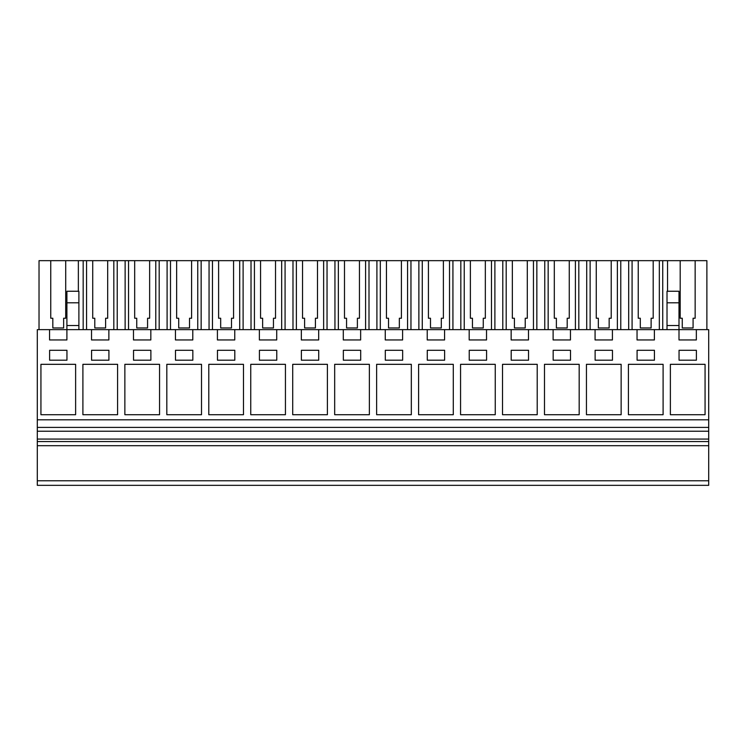 <?xml version="1.0" encoding="UTF-8"?>
<svg xmlns="http://www.w3.org/2000/svg" width="746" height="746" viewBox="0 0 746 746"><rect width="100%" height="100%" fill="white"/><g stroke="black" fill="none" stroke-linecap="round" stroke-linejoin="round"><path stroke-width="1.12" d="M37.3 485.338L37.3 329.639L49.562 329.639L49.562 339.952L66.907 339.952L66.907 329.639L91.525 329.639L91.525 339.952L108.869 339.952L108.869 329.639L133.487 329.639L133.487 339.952L150.832 339.952L150.832 329.639L175.45 329.639L175.45 339.952L192.794 339.952L192.794 329.639L217.412 329.639L217.412 339.952L234.757 339.952L234.757 329.639L259.375 329.639L259.375 339.952L276.719 339.952L276.719 329.639L301.337 329.639L301.337 339.952L318.682 339.952L318.682 329.639L343.3 329.639L343.3 339.952L360.644 339.952L360.644 329.639L385.262 329.639L385.262 339.952L402.607 339.952L402.607 329.639L427.225 329.639L427.225 339.952L444.569 339.952L444.569 329.639L469.187 329.639L469.187 339.952L486.532 339.952L486.532 329.639L511.15 329.639L511.15 339.952L528.494 339.952L528.494 329.639L553.112 329.639L553.112 339.952L570.457 339.952L570.457 329.639L595.075 329.639L595.075 339.952L612.419 339.952L612.419 329.639L637.037 329.639L637.037 339.952L654.382 339.952L654.382 329.639L679 329.639L679 339.952L696.344 339.952L696.344 329.639L708.7 329.639L708.7 485.338L37.3 485.338M37.3 480.788L708.7 480.788M37.3 445.688L708.7 445.688M37.3 441.557L708.7 441.557M37.3 439.077L708.7 439.077M37.3 431.225L708.7 431.225M37.3 427.411L708.7 427.411M37.3 419.802L708.7 419.802M75.626 364.318L40.937 364.318L40.937 414.711L75.626 414.711L75.626 364.318M192.841 360.187L192.841 350.275L175.496 350.275L175.496 360.187L192.841 360.187M208.787 414.711L243.476 414.711L243.476 364.318L208.787 364.318L208.787 414.711M108.916 360.187L108.916 350.275L91.572 350.275L91.572 360.187L108.916 360.187M117.588 364.318L82.899 364.318L82.899 414.711L117.588 414.711L117.588 364.318M133.534 350.275L133.534 360.187L150.879 360.187L150.879 350.275L133.534 350.275M159.551 414.711L159.551 364.318L124.862 364.318L124.862 414.711L159.551 414.711M217.459 350.275L217.459 360.187L234.804 360.187L234.804 350.275L217.459 350.275M166.824 364.318L166.824 414.711L201.513 414.711L201.513 364.318L166.824 364.318M276.766 350.275L259.421 350.275L259.421 360.187L276.766 360.187L276.766 350.275M411.326 414.711L411.326 364.318L376.637 364.318L376.637 414.711L411.326 414.711M612.466 350.275L595.122 350.275L595.122 360.187L612.466 360.187L612.466 350.275M285.438 414.711L285.438 364.318L250.749 364.318L250.749 414.711L285.438 414.711M318.728 350.275L301.384 350.275L301.384 360.187L318.728 360.187L318.728 350.275M502.524 414.711L537.213 414.711L537.213 364.318L502.524 364.318L502.524 414.711M327.401 414.711L327.401 364.318L292.712 364.318L292.712 414.711L327.401 414.711M528.541 350.275L511.197 350.275L511.197 360.187L528.541 360.187L528.541 350.275M579.176 414.711L579.176 364.318L544.487 364.318L544.487 414.711L579.176 414.711M444.616 350.275L427.272 350.275L427.272 360.187L444.616 360.187L444.616 350.275M418.599 364.318L418.599 414.711L453.288 414.711L453.288 364.318L418.599 364.318M469.234 360.187L486.578 360.187L486.578 350.275L469.234 350.275L469.234 360.187M495.251 364.318L460.562 364.318L460.562 414.711L495.251 414.711L495.251 364.318M553.159 360.187L570.503 360.187L570.503 350.275L553.159 350.275L553.159 360.187M402.654 350.275L385.309 350.275L385.309 360.187L402.654 360.187L402.654 350.275M334.674 364.318L334.674 414.711L369.363 414.711L369.363 364.318L334.674 364.318M343.346 360.187L360.691 360.187L360.691 350.275L343.346 350.275L343.346 360.187M628.412 364.318L628.412 414.711L663.101 414.711L663.101 364.318L628.412 364.318M654.428 360.187L654.428 350.275L637.084 350.275L637.084 360.187L654.428 360.187M586.449 414.711L621.138 414.711L621.138 364.318L586.449 364.318L586.449 414.711M705.063 414.711L705.063 364.318L670.374 364.318L670.374 414.711L705.063 414.711M679.047 360.187L696.391 360.187L696.391 350.275L679.047 350.275L679.047 360.187M49.609 360.187L66.953 360.187L66.953 350.275L49.609 350.275L49.609 360.187M637.037 329.639L654.382 329.639M667.017 302.801L679 302.801L679 291.248L667.017 291.248L667.017 325.508L679 325.508L679 329.639L696.344 329.639M49.562 329.639L66.907 329.639L66.907 325.508L78.889 325.508L78.889 329.639M91.525 329.639L108.869 329.639M133.487 329.639L150.832 329.639M175.45 329.639L192.794 329.639M217.412 329.639L234.757 329.639M259.375 329.639L276.719 329.639M301.337 329.639L318.682 329.639M343.3 329.639L360.644 329.639M385.262 329.639L402.607 329.639M427.225 329.639L444.569 329.639M469.187 329.639L486.532 329.639M511.15 329.639L528.494 329.639M553.112 329.639L570.457 329.639M595.075 329.639L612.419 329.639M78.358 291.248L78.358 260.662L83.17 260.662L83.17 329.639M50.756 318.244L52.826 318.244L50.756 318.244L50.756 260.662L39.025 260.662L39.025 329.639M78.358 260.662L65.713 260.662L65.713 318.244L63.643 318.244L63.643 327.97L52.826 327.97L52.826 318.244M66.907 302.801L78.889 302.801L78.889 291.248L66.907 291.248L66.907 325.508M78.889 302.801L78.889 325.508M706.882 329.639L706.882 260.662L628.682 260.662L628.682 329.639M48.07 260.662L68.399 260.662M628.682 260.662L83.17 260.662M74.339 260.662L42.13 260.662L74.339 260.662M63.643 327.97L63.643 318.244L65.713 318.244M667.549 260.662L667.549 291.248M695.151 260.662L695.151 318.244L693.081 318.244L693.081 327.97L682.264 327.97L682.264 318.244L680.193 318.244L682.264 318.244M680.193 260.662L680.193 318.244M662.737 260.662L662.737 329.639M667.017 325.508L667.017 329.639M679 302.801L679 325.508M693.081 327.97L693.081 318.244L695.151 318.244M125.132 260.662L125.132 329.639M117.225 260.662L117.225 329.639M86.573 260.662L86.573 329.639M113.821 260.662L113.821 329.639M92.718 260.662L92.718 318.244L94.789 318.244L94.789 327.97L105.606 327.97L105.606 318.244L107.676 318.244L107.676 260.662M92.718 318.244L94.789 318.244M107.676 318.244L105.606 318.244L105.606 327.97M167.095 260.662L167.095 329.639M159.187 260.662L159.187 329.639M128.536 260.662L128.536 329.639M155.783 260.662L155.783 329.639M134.681 260.662L134.681 318.244L136.751 318.244L136.751 327.97L147.568 327.97L147.568 318.244L149.638 318.244L149.638 260.662M134.681 318.244L136.751 318.244M149.638 318.244L147.568 318.244L147.568 327.97M209.057 260.662L209.057 329.639M201.15 260.662L201.15 329.639M170.498 260.662L170.498 329.639M197.746 260.662L197.746 329.639M176.643 260.662L176.643 318.244L178.714 318.244L178.714 327.97L189.531 327.97L189.531 318.244L191.601 318.244L191.601 260.662M189.531 327.97L189.531 318.244L191.601 318.244M176.643 318.244L178.714 318.244M251.02 260.662L251.02 329.639M243.112 260.662L243.112 329.639M212.461 260.662L212.461 329.639M239.708 260.662L239.708 329.639M218.606 260.662L218.606 318.244L220.676 318.244L220.676 327.97L231.493 327.97L231.493 318.244L233.563 318.244L233.563 260.662M231.493 327.97L231.493 318.244L233.563 318.244M218.606 318.244L220.676 318.244M292.982 260.662L292.982 329.639M285.075 260.662L285.075 329.639M254.423 260.662L254.423 329.639M281.671 260.662L281.671 329.639M260.568 260.662L260.568 318.244L262.639 318.244L262.639 327.97L273.456 327.97L273.456 318.244L275.526 318.244L275.526 260.662M273.456 327.97L273.456 318.244L275.526 318.244M260.568 318.244L262.639 318.244M334.945 260.662L334.945 329.639M327.037 260.662L327.037 329.639M296.386 260.662L296.386 329.639M323.633 260.662L323.633 329.639M302.531 260.662L302.531 318.244L304.601 318.244L304.601 327.97L315.418 327.97L315.418 318.244L317.488 318.244L317.488 260.662M315.418 327.97L315.418 318.244L317.488 318.244M302.531 318.244L304.601 318.244M376.907 260.662L376.907 329.639M369 260.662L369 329.639M338.348 260.662L338.348 329.639M365.596 260.662L365.596 329.639M344.493 260.662L344.493 318.244L346.564 318.244L346.564 327.97L357.381 327.97L357.381 318.244L359.451 318.244L359.451 260.662M357.381 327.97L357.381 318.244L359.451 318.244M344.493 318.244L346.564 318.244M418.87 260.662L418.87 329.639M410.962 260.662L410.962 329.639M380.311 260.662L380.311 329.639M407.558 260.662L407.558 329.639M386.456 260.662L386.456 318.244L388.526 318.244L388.526 327.97L399.343 327.97L399.343 318.244L401.413 318.244L401.413 260.662M399.343 327.97L399.343 318.244L401.413 318.244M386.456 318.244L388.526 318.244M460.832 260.662L460.832 329.639M452.925 260.662L452.925 329.639M422.273 260.662L422.273 329.639M449.521 260.662L449.521 329.639M428.418 260.662L428.418 318.244L430.489 318.244L430.489 327.97L441.306 327.97L441.306 318.244L443.376 318.244L443.376 260.662M441.306 327.97L441.306 318.244L443.376 318.244M428.418 318.244L430.489 318.244M502.795 260.662L502.795 329.639M494.887 260.662L494.887 329.639M464.236 260.662L464.236 329.639M491.483 260.662L491.483 329.639M470.381 260.662L470.381 318.244L472.451 318.244L472.451 327.97L483.268 327.97L483.268 318.244L485.338 318.244L485.338 260.662M483.268 327.97L483.268 318.244L485.338 318.244M470.381 318.244L472.451 318.244M544.757 260.662L544.757 329.639M536.85 260.662L536.85 329.639M506.198 260.662L506.198 329.639M533.446 260.662L533.446 329.639M512.343 260.662L512.343 318.244L514.414 318.244L514.414 327.97L525.231 327.97L525.231 318.244L527.301 318.244L527.301 260.662M525.231 327.97L525.231 318.244L527.301 318.244M512.343 318.244L514.414 318.244M586.72 260.662L586.72 329.639M578.812 260.662L578.812 329.639M548.161 260.662L548.161 329.639M575.408 260.662L575.408 329.639M554.306 260.662L554.306 318.244L556.376 318.244L556.376 327.97L567.193 327.97L567.193 318.244L569.263 318.244L569.263 260.662M567.193 327.97L567.193 318.244L569.263 318.244M554.306 318.244L556.376 318.244M620.775 260.662L620.775 329.639M590.123 260.662L590.123 329.639M617.371 260.662L617.371 329.639M596.268 260.662L596.268 318.244L598.339 318.244L598.339 327.97L609.156 327.97L609.156 318.244L611.226 318.244L611.226 260.662M609.156 327.97L609.156 318.244L611.226 318.244M596.268 318.244L598.339 318.244M632.086 260.662L632.086 329.639M659.333 260.662L659.333 329.639M638.231 260.662L638.231 318.244L640.301 318.244L640.301 327.97L651.118 327.97L651.118 318.244L653.188 318.244L653.188 260.662M651.118 327.97L651.118 318.244L653.188 318.244M638.231 318.244L640.301 318.244"/></g></svg>

